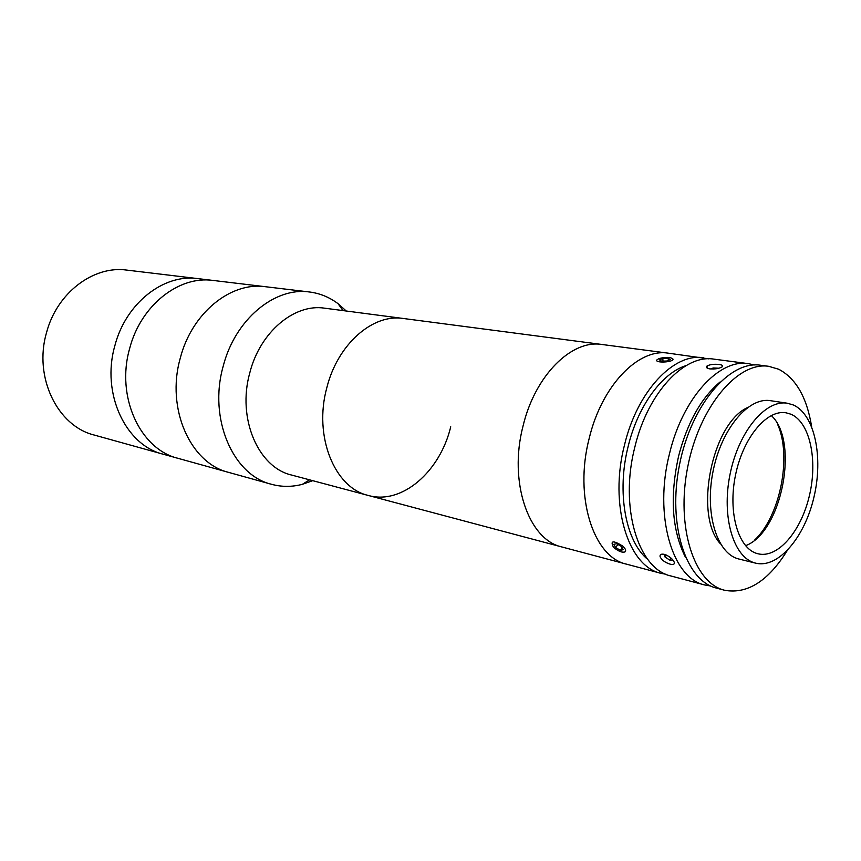 <?xml version="1.0" encoding="UTF-8"?>
<svg xmlns="http://www.w3.org/2000/svg" width="861" height="861" viewBox="0 0 861 861"><rect width="100%" height="100%" fill="white"/><g stroke="black" fill="none" stroke-linecap="round" stroke-linejoin="round"><path stroke-width="1.29" d="M312.726 480.675L302.362 484.323C291.933 487.046 281.633 487.035 271.473 484.28L228.639 472.388C190.518 463.315 165.872 408.781 180.229 358.305C191.702 313.017 230.823 281.59 265.339 286.702L126.858 270.106C93.601 265.285 56.783 292.826 46.483 332.809C33.493 377.333 57.579 426.173 94.258 435.053L163.084 454.177C125.577 445.169 101.124 393.402 114.825 345.831C125.728 303.147 163.794 273.626 197.782 278.598C163.794 273.626 125.728 303.147 114.825 345.831C101.124 393.402 125.577 445.169 163.084 454.177L177.926 458.3C140.268 449.281 115.761 396.878 129.613 348.651C140.634 305.375 178.959 275.423 213.076 280.438C178.959 275.423 140.634 305.375 129.613 348.651C115.761 396.878 140.268 449.281 177.926 458.3L228.639 472.388C190.518 463.315 165.872 408.781 180.229 358.305C191.702 313.017 230.823 281.59 265.339 286.702L309.465 291.987C319.915 293.31 329.451 297.206 338.05 303.685L346.251 311.015M450.733 426.819C439.993 471.688 401.969 505.073 368.26 495.452C334.585 487.961 313.382 436.193 326.836 387.676C337.641 344.109 372.888 313.544 403.228 318.473L324.64 308.184C294.516 303.363 260.033 331.948 249.776 372.899C236.947 418.489 258.278 467.555 291.664 475.068L368.26 495.452C334.585 487.961 313.382 436.193 326.836 387.676C337.641 344.109 372.888 313.544 403.228 318.473L601.882 344.475C571.779 339.395 535.359 375.084 523.219 425.323C508.248 481.353 528.363 539.815 561.867 546.961C528.622 539.836 508.474 482.192 522.939 426.453C534.821 375.687 571.543 339.331 601.882 344.475L668.201 353.161C638.195 347.995 601.312 386.126 588.999 439.164C574.061 497.432 593.584 557.218 626.507 564.159C593.337 557.196 573.846 496.549 589.29 438.001C601.861 385.502 638.432 348.059 668.201 353.161L708.625 358.833M271.473 484.28C233.03 475.197 208.33 418.866 223.117 366.485C234.956 319.496 274.691 286.799 309.465 291.987M670.17 564.17C665.144 562.588 661.786 560.113 660.096 556.755C659.687 554.527 661.119 553.731 664.369 554.355C669.245 556.12 672.538 558.724 674.228 562.168C674.766 564.256 673.41 564.924 670.17 564.17M710.648 585.997L704.718 584.963C672.14 578.291 653.585 515.029 669.578 453.392C682.665 398.148 719.258 358.553 748.446 363.665L754.333 364.956M704.718 584.963L671.01 575.998C638.152 569.196 619.167 507.054 634.923 446.751C647.795 392.691 684.398 354.032 713.866 359.134L748.446 363.665M709.938 368.917C706.644 368.304 705.686 367.335 707.042 366C709.97 364.451 714.017 363.945 719.172 364.494C722.497 364.978 723.466 365.785 722.067 366.915C719.107 368.562 715.071 369.229 709.938 368.917M720.044 382.015C701.22 397.879 687.433 422.45 678.694 455.727C669.654 496.528 671.903 530.354 685.431 557.196M647.816 559.489C625.592 541.612 616.39 492.137 628.25 446.041C638.033 405.649 662.249 372.867 686.131 365.581M666.048 574.287L660.904 573.308C627.97 566.473 608.867 504.664 624.559 444.76C637.355 391.055 673.959 352.676 703.502 357.778M747.38 407.673C711.799 423.666 693.643 515.524 720.463 543.851M811.622 426.561C806.875 397.405 795.908 378.302 778.71 369.251L768.647 366.302L760.349 365.215C729.342 360.318 691.071 405.294 679.458 465.005C667.479 524.64 685.776 580.788 716.32 588.052L724.984 590.355C747.563 594.155 768.26 580.971 787.072 550.825M768.647 366.302C737.716 361.405 699.455 406.629 687.778 466.64C675.745 526.588 693.934 582.972 724.402 590.205M787.277 403.217L770.412 400.677C748.478 396.856 721.529 428.767 713.134 470.935C704.459 513.059 716.782 553.408 738.404 558.897L755.667 563.159C778.161 568.701 804.583 537.608 813.925 497.271C823.568 457.03 814.657 414.335 793.229 404.939L787.277 403.217C765.461 399.407 738.544 431.673 730.053 474.271C721.303 516.815 733.464 557.508 754.968 562.965L755.667 563.159M757.239 553.58L758.143 553.817C777.924 558.617 801.236 531.151 809.448 495.473C817.907 459.871 809.889 422.299 790.979 414.227L786.007 412.785C766.742 409.341 743.043 437.711 735.498 475.154C727.728 512.553 738.275 548.565 757.239 553.58M745.54 545.691C781.648 532.636 799.697 441.316 771.273 415.519M754.613 540.084C780.249 516.116 792.12 456.072 777.526 424.15M664.046 554.28L665.09 557.089L669.858 560.156L673.022 560.124M666.371 555.065L665.09 557.089M671.117 558.143L669.858 560.156M718.86 368.217L713.252 367.991L710.454 368.982M713.328 369.046L713.252 367.991M622.718 546.078C613.258 540.245 610.137 540.547 613.344 546.983L614.334 547.951C618.811 551.503 622.395 552.805 625.064 551.869C626.313 550.685 625.527 548.748 622.718 546.078M623.246 549.684L621.308 546.391L616.562 543.711L613.775 544.346L615.723 547.639L620.447 550.297L623.246 549.684M617.821 544.421L615.723 547.639M622.105 547.747L620.447 550.297M672.99 359.446L673.054 359.177C670.87 357.014 666.166 356.809 658.934 358.574L656.792 359.995C654.93 363.051 672.043 362.481 672.99 359.446M666.963 360.996L670.278 359.532L668.19 358.262L662.809 358.445L659.494 359.898L661.549 361.179L666.963 360.996M668.34 360.382L668.19 358.262M663.013 361.125L662.809 358.445M309.562 479.825L302.362 484.323M343.001 310.584L338.05 303.685M660.904 573.308L368.26 495.452M707.182 368.088L707.042 366"/></g></svg>
